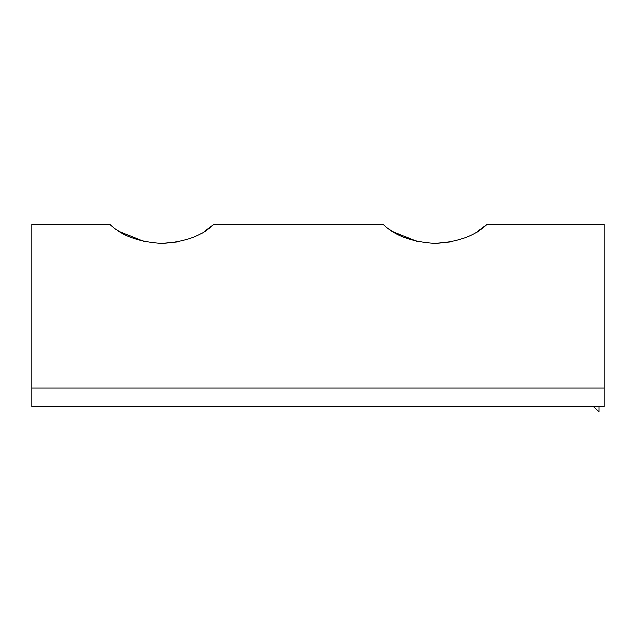 <?xml version="1.0" encoding="UTF-8"?>
<svg xmlns="http://www.w3.org/2000/svg" width="636" height="636" viewBox="0 0 636 636"><rect width="100%" height="100%" fill="white"/><g stroke="black" fill="none" stroke-linecap="round" stroke-linejoin="round"><path stroke-width="0.95" d="M392.738 231.544L417.216 241.473M435.08 243.461L450.701 241.942M477.429 231.544L487.12 224.333C475.164 235.749 457.864 242.117 435.215 243.461C412.462 242.189 395.075 235.813 383.047 224.333L213.966 224.333C202.002 235.757 184.686 242.141 162.029 243.477C139.252 242.205 121.85 235.829 109.821 224.333L31.8 224.333L31.8 406.46L604.2 406.46L604.2 388.119L31.8 388.119M119.52 231.552L144.189 241.529M161.894 243.477L177.524 241.966M204.267 231.552L213.966 224.333M487.12 224.333L604.2 224.333L604.2 388.119M593.197 406.46L598.993 411.667L598.993 406.46"/></g></svg>
